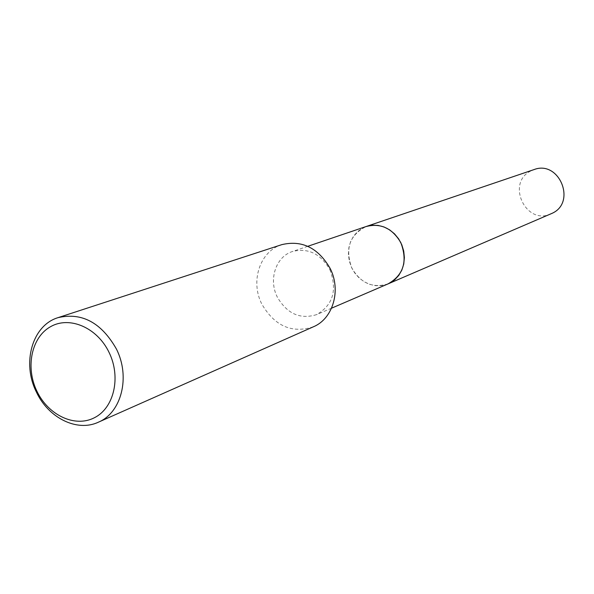 <?xml version="1.0" encoding="UTF-8"?>
<svg xmlns="http://www.w3.org/2000/svg" width="594" height="594" viewBox="0 0 594 594"><rect width="100%" height="100%" fill="white"/><g stroke="black" fill="none" stroke-linecap="round" stroke-linejoin="round"><path stroke-width="0.45" stroke-dasharray="2.97 2.23" d="M388.298 283.791C373.047 288.58 360.914 283.397 351.9 268.236C344.787 248.789 349.584 234.868 366.29 226.47M387.845 283.991C372.728 288.454 360.751 283.204 351.9 268.236C344.824 249.057 349.472 235.187 365.83 226.626M329.848 269.587C337.489 289.983 333.1 304.982 316.684 314.59C300.297 319.683 287.184 313.877 277.361 297.178C268.302 279.729 275.787 256.66 292.471 251.5C308.108 247.676 320.567 253.705 329.848 269.587M313.387 326.797C291.951 333.665 274.784 326.143 261.887 304.217C250.044 281.378 259.905 251.143 281.846 244.631M550.965 213.847C525.809 225.883 505.769 182.804 530.954 170.909L533.984 169.609M387.659 284.073L381.838 285.595L375.779 285.692L369.75 284.363L364.048 281.682L358.925 277.777L354.633 272.832L351.351 267.07L349.242 260.781L348.396 254.232L348.864 247.743L350.616 241.609L353.586 236.115L357.633 231.534L362.578 228.066L365.637 226.693M331.541 308.197L316.684 314.59M307.789 246.302L292.471 251.5"/><path stroke-width="0.89" d="M307.789 246.302L366.29 226.47C380.836 222.884 392.352 228.289 400.839 242.686C407.774 261.197 403.593 274.903 388.298 283.791L387.659 284.073M365.83 226.626C380.524 222.735 392.196 228.089 400.846 242.679C407.826 261.471 403.489 275.237 387.845 283.991M58.108 317.627L281.846 244.631C302.027 239.894 318.109 247.802 330.093 268.339C341.409 290.199 333.034 318.748 313.387 326.797L98.262 422.245C76.975 432.217 48.352 417.901 36.405 392.055C21.651 362.993 32.247 325.274 58.108 317.627C81.965 312.192 101.396 322.646 116.402 348.997C130.628 377.027 121.436 412.845 98.262 422.245M109.073 352.428C121.198 377.093 114.1 407.878 94.498 417.693C75.059 427.873 48.329 415.31 36.939 391.26C25.275 367.367 31.415 337.273 50.572 326.678C69.543 315.726 97.23 327.606 109.073 352.428M365.637 226.693L533.984 169.609C559.08 159.734 576.796 202.272 552.168 213.291L331.541 308.197M366.298 226.455L372.074 225.237L378.066 225.401L383.984 226.953L389.567 229.811L394.542 233.865L398.685 238.929L401.789 244.75L403.72 251.076L404.388 257.603L403.749 264.026L401.856 270.047L398.789 275.393L394.698 279.811L388.305 283.798"/></g></svg>
